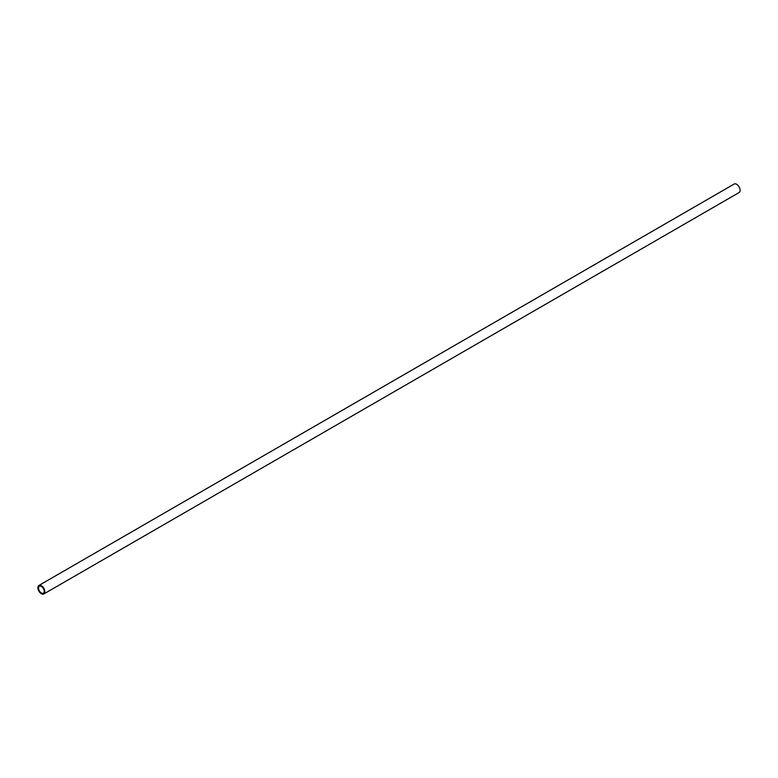 <?xml version="1.0" encoding="UTF-8"?>
<svg xmlns="http://www.w3.org/2000/svg" width="778" height="778" viewBox="0 0 778 778"><rect width="100%" height="100%" fill="white"/><g stroke="black" fill="none" stroke-linecap="round" stroke-linejoin="round"><path stroke-width="1.17" d="M43.821 593.964L739.1 192.545A4.921 2.84 -120 0 0 739.849 188.607A4.921 2.84 -120 0 0 736.64 184.279A4.921 2.84 -120 0 0 734.179 184.036L38.9 585.455A4.921 2.84 60 0 1 41.36 585.698A4.921 2.84 60 0 1 44.57 590.025A4.921 2.84 60 0 1 43.821 593.964A4.921 2.84 60 0 1 41.36 593.721A4.921 2.84 60 0 1 38.151 589.393A4.921 2.84 60 0 1 38.9 585.455M41.36 586.437A4.016 2.315 -120 0 0 39.357 586.233A4.016 2.315 -120 0 0 38.735 589.452A4.016 2.315 -120 0 0 41.36 592.982A4.016 2.315 -120 0 0 43.364 593.186A4.016 2.315 -120 0 0 43.976 589.967A4.016 2.315 -120 0 0 41.36 586.437"/></g></svg>
